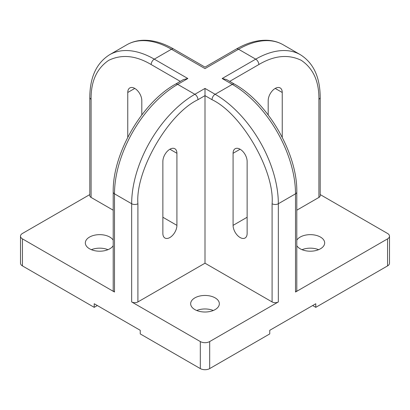 <?xml version="1.0" encoding="UTF-8"?>
<svg xmlns="http://www.w3.org/2000/svg" width="410" height="410" viewBox="0 0 410 410"><rect width="100%" height="100%" fill="white"/><g stroke="black" fill="none" stroke-linecap="round" stroke-linejoin="round"><path stroke-width="0.61" d="M240.106 149.235A9.932 5.735 -120 0 0 235.145 148.743A9.932 5.735 -120 0 0 233.085 153.289L233.085 225.362A9.932 5.735 -120 0 0 237.421 235.355A9.932 5.735 -120 0 0 245.072 238.015A9.932 5.735 -120 0 0 247.127 233.469L247.127 161.397A9.932 5.735 -120 0 0 240.106 149.235L233.085 153.289M176.915 153.289A9.932 5.735 120 0 0 174.855 148.743A9.932 5.735 120 0 0 169.894 149.235A9.932 5.735 120 0 0 162.873 161.397L162.873 233.469A9.932 5.735 120 0 0 164.928 238.015A9.932 5.735 120 0 0 172.579 235.355A9.932 5.735 120 0 0 176.915 225.362L176.915 153.289L169.894 149.235M282.239 137.283L282.239 92.481A9.932 5.735 120 0 0 280.179 87.935A9.932 5.735 120 0 0 275.218 88.427A9.932 5.735 120 0 0 268.196 100.588L268.196 114.933M141.804 114.933L141.804 100.588A9.932 5.735 -120 0 0 134.782 88.427A9.932 5.735 -120 0 0 129.821 87.935A9.932 5.735 -120 0 0 127.761 92.481L127.761 137.283M215.142 297.88A14.345 8.282 180 0 1 219.345 303.738A14.345 8.282 180 0 1 210.489 311.385A14.345 8.282 180 0 1 194.858 309.591A14.345 8.282 180 0 1 190.655 303.738A14.345 8.282 180 0 1 199.511 296.087A14.345 8.282 180 0 1 215.142 297.88M296.794 240.183A14.345 8.282 180 0 1 320.466 237.072A14.345 8.282 180 0 1 324.669 242.93A14.345 8.282 180 0 1 315.813 250.577A14.345 8.282 180 0 1 300.181 248.783A14.345 8.282 180 0 1 296.794 245.677M113.206 245.677A14.345 8.282 180 0 1 89.534 248.783A14.345 8.282 180 0 1 85.331 242.93A14.345 8.282 180 0 1 94.187 235.278A14.345 8.282 180 0 1 109.818 237.072A14.345 8.282 180 0 1 113.206 240.183M107.968 249.685A14.345 8.282 0 0 0 91.384 249.685M318.616 249.685A14.345 8.282 0 0 0 302.032 249.685M213.292 310.493A14.345 8.282 0 0 0 196.708 310.493M137.903 301.934L137.903 203.739C135.218 170.97 168.259 113.749 197.979 99.691A4.413 2.547 -120 0 0 194.858 94.285L205 88.427L205 95.638L212.021 99.691C241.741 113.749 274.782 170.97 272.096 203.739L272.096 301.934L205 263.199L137.903 301.934A4.413 2.547 180 0 1 131.661 301.934L200.321 341.571A6.621 3.823 0 0 0 209.679 341.571L278.339 301.934L278.339 203.739A4.413 2.547 180 0 1 272.096 203.739M222.164 78.52L226.576 79.576L234.515 84.158A4.413 2.547 120 0 0 232.306 84.373L222.164 78.52L255.712 59.153A4.413 2.547 60 0 1 258.833 64.554C274.162 55.468 288.322 54.064 301.309 60.347C313.245 68.455 319.113 81.416 318.903 99.24L318.903 197.435L296.794 210.202M183.424 79.576L187.836 78.52L177.694 84.373A4.413 2.547 -120 0 0 175.485 84.158L183.424 79.576M205 68.608C205 66.666 205 66.666 205 68.608C205 66.666 205 66.666 205 68.608L171.452 49.241A4.413 2.547 -60 0 1 173.661 49.021L205 67.117L236.339 49.021A4.413 2.547 60 0 1 238.548 49.241L205 68.608M205 263.199L205 95.638L197.979 99.691M113.206 210.202L91.097 197.435A4.413 2.547 180 0 1 89.8 195.631L89.8 97.436A4.413 2.547 180 0 0 91.097 99.24C90.887 81.416 96.755 68.455 108.691 60.347C121.678 54.064 135.838 55.468 151.167 64.554A4.413 2.547 -60 0 1 154.288 59.153L187.836 78.52M114.498 292.028A4.413 2.547 180 0 1 113.206 290.224L113.206 192.029A4.413 2.547 180 0 0 114.498 193.833L131.661 203.739A89.37 51.599 -60 0 1 194.858 94.285L177.694 84.373A89.37 51.599 120 0 0 114.498 193.833L114.498 292.028L22.437 238.876A6.621 3.823 180 0 1 20.5 236.17A6.621 3.823 180 0 1 22.437 233.469L89.8 194.576M234.515 84.158C268.089 102.679 297.537 153.694 296.794 192.029L296.794 290.224A4.413 2.547 180 0 1 295.502 292.028L387.563 238.876L387.563 265.9L315.787 307.341L315.787 303.738L269.754 330.311L269.754 333.914L209.679 368.6L209.679 341.571M200.321 341.571L200.321 368.6A6.621 3.823 0 0 0 209.679 368.6M200.321 368.6L140.246 333.914L140.246 330.311L94.213 303.738L94.213 307.341L22.437 265.9L22.437 238.876M272.096 301.934A4.413 2.547 0 0 0 278.339 301.934M387.563 265.9A6.621 3.823 0 0 0 389.5 263.199L389.5 236.17A6.621 3.823 0 0 0 387.563 233.469L320.2 194.576M315.787 307.341L312.666 305.537M387.563 238.876A6.621 3.823 0 0 0 389.5 236.17M318.903 197.435A4.413 2.547 0 0 0 320.2 195.631L320.2 97.436A4.413 2.547 180 0 1 318.903 99.24L318.903 193.833M20.5 236.17L20.5 263.199A6.621 3.823 0 0 0 22.437 265.9M97.334 305.537L94.213 307.341M275.218 88.427L282.239 92.481M134.782 88.427L127.761 92.481M233.085 225.362L247.127 217.254M205 88.427L215.142 94.285A4.413 2.547 120 0 0 212.021 99.691M229.697 81.375L258.833 64.554M162.873 217.254L176.915 225.362M151.167 64.554L180.303 81.375M137.903 203.739A4.413 2.547 180 0 1 131.661 203.739L131.661 301.934M215.142 94.285A89.37 51.599 60 0 1 278.339 203.739L295.502 193.833A89.37 51.599 -120 0 0 232.306 84.373L215.142 94.285M296.794 192.029A4.413 2.547 180 0 1 295.502 193.833L295.502 292.028M236.339 49.021C247.004 42.865 257.285 39.954 267.182 40.282C273.05 40.534 278.4 42.045 283.233 44.813A89.37 51.599 120 0 0 238.548 49.241L255.712 59.153A89.37 51.599 -60 0 1 300.397 54.725C313.496 62.991 320.092 77.229 320.2 97.436M89.8 97.436C89.908 77.229 96.509 62.986 109.603 54.725A89.37 51.599 60 0 1 154.288 59.153L171.452 49.241A89.37 51.599 -120 0 0 126.767 44.813C131.6 42.045 136.95 40.534 142.818 40.282C152.715 39.954 162.995 42.865 173.661 49.021M91.097 197.435L91.097 99.24M175.485 84.158C141.911 102.679 112.463 153.694 113.206 192.029M283.233 44.813L300.397 54.725M109.603 54.725L126.767 44.813"/></g></svg>
